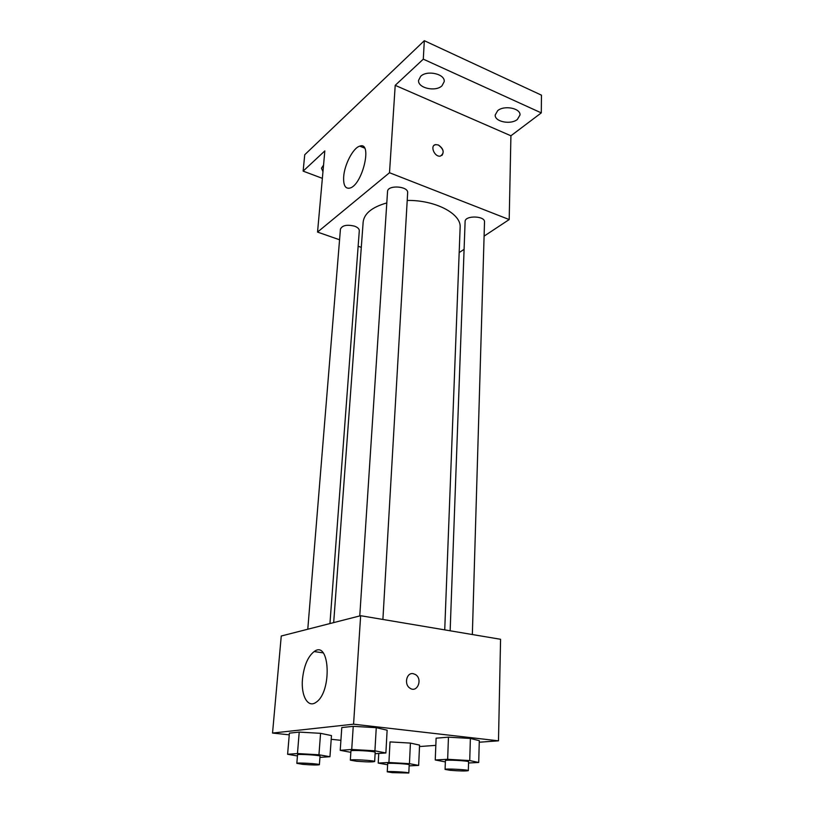 <?xml version="1.0" encoding="UTF-8"?>
<svg xmlns="http://www.w3.org/2000/svg" width="814" height="814" viewBox="0 0 814 814"><rect width="100%" height="100%" fill="white"/><g stroke="black" fill="none" stroke-linecap="round" stroke-linejoin="round"><path stroke-width="1.22" d="M322.364 178.347L303.134 171.123L304.731 154.741L424.318 40.7L541.463 95.167L541.29 112.892L510.917 135.785L509.198 219.556L484.096 236.131M464.092 249.328L459.177 252.584M322.965 171.693L321.469 168.213L323.555 165.1M303.134 171.123L324.827 150.916L317.541 232.082L389.509 172.731L395.207 85.338L423.3 59.157L424.318 40.7M343.681 176.689C344.464 164.54 353.174 147.822 359.747 146.154C372.802 140.975 362.617 184.849 349.959 188.065C345.319 189.072 343.233 185.277 343.681 176.689M423.3 59.157L541.29 112.892M441.982 85.816C435.5 92.145 417.592 88.024 418.569 80.362L420.685 76.312C427.014 69.821 445.238 73.972 444.22 81.604L441.982 85.816M517.378 119.444C510.785 125.01 494.525 121.764 495.207 114.978L497.69 110.663C504.161 104.975 520.706 108.231 519.993 114.998L517.378 119.444M395.207 85.338L510.917 135.785M444.729 629.883L460.134 227.472C461.548 213.858 435.49 199.969 407.214 200.437M386.803 202.93C372.069 207.132 364.194 213.502 363.156 222.049L333.679 622.608M389.509 172.731L509.198 219.556M361.294 247.354L358.14 246.255M339.57 239.774L317.541 232.082M382.895 619.464L407.651 192.816C408.577 186.04 387.464 184.676 387.545 191.524L359.768 615.933M472.344 634.533L484.513 221.988C485.195 215.7 464.835 215.222 465.109 221.52L450.152 630.789M307.784 629.222L340.435 229.11C342.277 225.325 347.008 224.359 354.639 226.19C357.753 227.391 359.31 228.907 359.3 230.738L329.945 623.555M434.137 145.299L435.653 144.617L438.319 144.973C443.976 149.389 444.658 153.103 440.374 156.105C434.503 157.346 429.599 145.38 435.653 144.617L438.319 144.973C443.131 148.209 444.332 151.699 441.921 155.443M289.255 734.828L272.537 733.058L281.257 636.009L360.643 615.71L500.569 639.285L498.483 740.832L479.253 742.226M435.826 745.359L419.505 746.54M350.844 752.329L340.221 750.335L341.788 727.553L353.235 726.332L376.261 727.675L387.128 730.189L376.261 727.675L374.918 750.813L385.877 752.97L375.112 753.693M387.627 764.763L378.205 763.074L388.919 762.494L390.028 741.91L410.419 743.09L419.566 745.105L410.419 743.09L409.442 763.674L418.661 765.404L409.147 765.862M272.537 733.058L353.571 724.185L498.483 740.832M340.913 740.323L331.196 739.295M445.36 761.904L435.246 759.971L436.111 738.176L448.453 737.169L470.38 738.451L479.293 740.679L470.38 738.451L469.729 760.571L478.713 762.484L468.559 762.972M297.436 755.952L287.607 754.283L289.397 733.139L299.216 732.091L320.563 733.333L331.471 735.581L320.563 733.333L318.956 754.782L329.955 756.715L319.943 757.386M353.571 724.185L360.643 615.71M302.482 679.1C303.968 665.72 307.865 656.532 314.173 651.546C329.935 639.478 332.305 692.195 315.964 702.35C307.865 708.343 300.875 695.644 302.482 679.1M413.146 673.656L415.476 674.552C423.026 678.998 417.236 693.447 409.941 688.156C403.795 684.452 406.542 672.293 413.146 673.656L415.466 674.552C423.026 678.998 417.236 693.447 409.941 688.156C403.795 684.452 406.532 672.293 413.146 673.656M287.607 754.283L297.466 753.54L318.956 754.782M319.393 764.702L320.034 756.165C320.706 755.199 297.029 753.774 297.527 754.812L296.835 763.349L302.828 764.346C311.986 765.068 317.511 765.191 319.393 764.702C320.065 763.827 296.327 762.403 296.835 763.349M329.955 756.715L331.471 735.581M289.397 733.139L299.216 732.091L320.563 733.333M297.466 753.54L299.216 732.091M340.221 750.335L351.719 749.47L374.918 750.813M374.654 761.538L375.183 752.34C375.895 751.19 350.376 749.735 350.936 750.946L350.335 760.154L356.339 761.212C366.361 762.016 372.466 762.128 374.654 761.538C375.356 760.51 349.766 759.045 350.335 760.154M385.877 752.97L387.128 730.189M341.788 727.553L353.235 726.332L376.261 727.675M351.719 749.47L353.235 726.332M388.919 762.494L409.442 763.674M408.811 773.015L409.198 764.824C409.808 763.929 387.179 762.687 387.688 763.644L387.25 771.825L392.297 772.659L408.811 773.015C409.411 772.211 386.731 770.96 387.25 771.825M418.661 765.404L419.566 745.105M378.205 763.074L378.754 753.449M390.028 741.91L410.419 743.09M435.246 759.971L447.659 759.299L469.729 760.571M468.325 770.624L468.589 761.812C469.22 760.775 444.831 759.523 445.411 760.622L445.085 769.413L450.071 770.298C459.89 771.072 465.984 771.184 468.325 770.624C468.966 769.688 444.505 768.416 445.085 769.413M478.713 762.484L479.293 740.679M436.111 738.176L448.453 737.169L470.38 738.451M447.659 759.299L448.453 737.169M364.56 148.067L359.747 146.154M323.087 652.859L314.173 651.546"/></g></svg>
